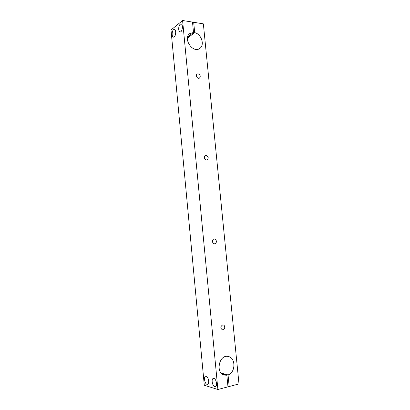<?xml version="1.0" encoding="UTF-8"?>
<svg xmlns="http://www.w3.org/2000/svg" width="410" height="410" viewBox="0 0 410 410"><rect width="100%" height="100%" fill="white"/><g stroke="black" fill="none" stroke-linecap="round" stroke-linejoin="round"><path stroke-width="0.61" d="M192.603 23.139L193.689 22.289L203.36 23.852L238.989 383.919L229.175 386.522L227.904 386.143M221.226 373.115L228.047 374.924L229.175 386.522M228.047 374.924C235.74 372.639 235.883 357.658 228.278 356.505C219.176 353.994 215.055 373.064 224.378 375.094L226.843 375.227L227.97 386.835L217.894 389.5L204.288 385.226L171.011 29.991L182.588 20.5L192.505 22.094L193.515 32.487L189.779 33.574C182.588 38.499 192.941 53.771 199.752 48.431C205.026 45.218 201.428 33.938 194.704 32.667L193.689 22.289M218.904 367.006L220.134 361.231M217.894 389.5L182.588 20.5M198.122 73.8L197.143 74.015C195.068 75.168 197.548 79.402 199.511 78.074C200.808 76.27 200.346 74.845 198.122 73.8M206.056 155.349L205.482 155.446C203.119 156.189 204.759 160.787 207.05 159.854C208.844 158.004 208.511 156.502 206.056 155.349M214.204 239.045L214.158 239.05C211.627 239.225 212.165 244.14 214.676 243.765C217.213 243.617 216.721 238.707 214.204 239.045M222.568 324.976C220.308 326.647 220.283 328.266 222.492 329.835C225.034 330.311 225.649 325.171 223.081 324.956L222.568 324.976M222.148 373.976L226.843 375.227M187.431 38.135L194.704 32.667M187.647 36.926L193.515 32.487M213.923 378.435L213.343 378.425C210.745 378.907 212.81 387.588 215.322 386.702C217.587 386.307 216.321 378.901 213.923 378.435M180.195 24.267C178.294 25.63 178.171 31.795 180.041 31.918C182.342 32.528 183.449 24.216 181.082 23.985L180.195 24.267M206.184 376.221L205.641 376.211C203.15 376.657 205.102 385.144 207.511 384.298C209.689 383.934 208.485 376.662 206.184 376.221M173.573 29.658C171.739 30.965 171.647 37.038 173.456 37.141C175.67 37.715 176.679 29.587 174.404 29.387L173.573 29.658M216.085 381.254L216.465 382.853"/></g></svg>
